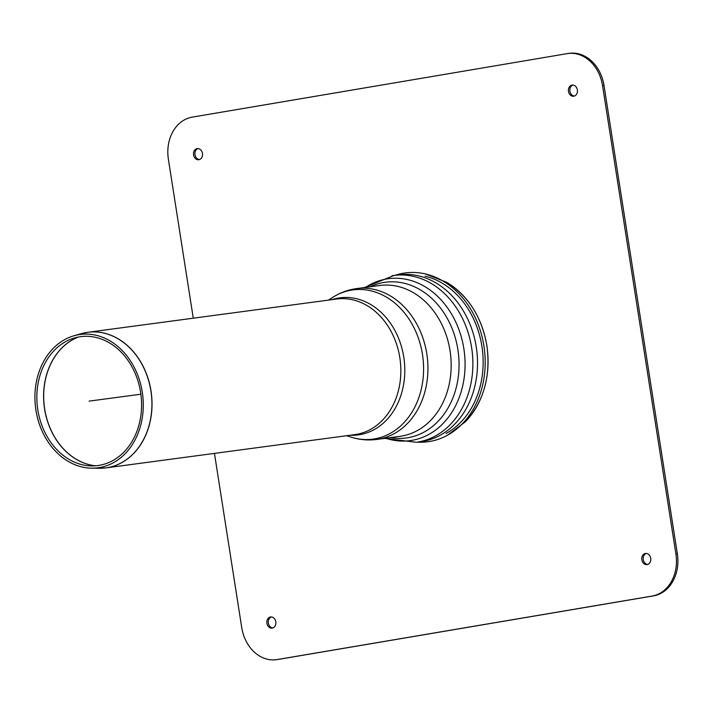 <?xml version="1.0" encoding="UTF-8"?>
<svg xmlns="http://www.w3.org/2000/svg" width="713" height="713" viewBox="0 0 713 713"><rect width="100%" height="100%" fill="white"/><g stroke="black" fill="none" stroke-linecap="round" stroke-linejoin="round"><path stroke-width="1.07" d="M276.332 659.685A37.486 30.053 82.4 0 0 277.161 659.561L652.065 596.068A37.486 30.053 82.4 0 0 675.906 554.019L602.556 85.64L604 85.444L677.35 553.823A37.486 30.053 82.4 0 1 653.509 595.872L278.605 659.365A37.486 30.053 82.4 0 1 277.776 659.489L276.332 659.685A37.486 30.053 82.4 0 1 241.725 627.556L214.453 453.388M572.913 85.061A5.624 4.51 -97.6 0 0 569.901 91.068A5.624 4.51 -97.6 0 0 574.384 96.059M573.796 96.21A5.624 4.51 82.4 0 1 573.671 96.228A5.624 4.51 82.4 0 1 568.457 91.255A5.624 4.51 82.4 0 1 572.183 85.088A5.624 4.51 82.4 0 1 577.378 89.981A5.624 4.51 82.4 0 1 573.796 96.21M604 85.444A37.486 30.053 -97.6 0 0 569.402 53.315L567.958 53.511A37.486 30.053 -97.6 0 0 567.129 53.635L192.216 117.128A37.486 30.053 -97.6 0 0 168.375 159.177L193.276 318.185M602.556 85.64A37.486 30.053 -97.6 0 0 567.958 53.511M647.725 564.446A5.624 4.51 82.4 0 1 643.242 559.447A5.624 4.51 82.4 0 1 646.254 553.44M645.399 553.484A5.624 4.51 -97.6 0 0 641.816 559.714A5.624 4.51 -97.6 0 0 647.012 564.616A5.624 4.51 -97.6 0 0 650.737 558.439A5.624 4.51 -97.6 0 0 645.523 553.466A5.624 4.51 -97.6 0 0 645.399 553.484M198 148.554A5.624 4.51 -97.6 0 0 194.988 154.561A5.624 4.51 -97.6 0 0 199.471 159.56M198.882 159.712A5.624 4.51 82.4 0 1 198.758 159.73A5.624 4.51 82.4 0 1 193.544 154.748A5.624 4.51 82.4 0 1 197.269 148.58A5.624 4.51 82.4 0 1 202.474 153.482A5.624 4.51 82.4 0 1 198.882 159.712M272.821 627.939A5.624 4.51 82.4 0 1 268.338 622.939A5.624 4.51 82.4 0 1 271.35 616.941M270.494 616.977A5.624 4.51 -97.6 0 0 266.903 623.207A5.624 4.51 -97.6 0 0 272.108 628.108A5.624 4.51 -97.6 0 0 275.833 621.932A5.624 4.51 -97.6 0 0 270.619 616.959A5.624 4.51 -97.6 0 0 270.494 616.977M79.161 336.892A65.017 52.129 -97.6 0 0 74.589 337.935A65.017 52.129 -97.6 0 0 37.548 408.032A65.017 52.129 -97.6 0 0 91.71 465.928A65.017 52.129 -97.6 0 0 141.219 397.105A65.017 52.129 -97.6 0 0 79.161 336.892M78.697 334.7A67.254 53.93 -97.6 0 0 73.974 335.77A67.254 53.93 -97.6 0 0 35.65 408.282A67.254 53.93 -97.6 0 0 91.683 468.174A67.254 53.93 -97.6 0 0 142.894 396.981A67.254 53.93 -97.6 0 0 78.697 334.7M417.39 442.131A85.15 68.27 -97.6 0 0 447.131 435.429A85.15 68.27 -97.6 0 0 483.922 345.939A85.15 68.27 -97.6 0 0 425.536 273.97A85.15 68.27 -97.6 0 0 403.415 273.222A85.15 68.27 -97.6 0 0 395.082 275.316M446.062 433.451A82.958 66.514 -97.6 0 0 481.899 346.268A82.958 66.514 -97.6 0 0 425.028 276.163M140.889 394.209L89.098 401.134M675.906 554.019L677.35 553.823M652.065 596.068L653.509 595.872M277.161 659.561L278.605 659.365M95.631 465.803A66.157 53.047 82.4 0 1 44.402 407.114A66.157 53.047 82.4 0 1 78.403 337.026M78.323 337.044A66.149 53.038 -97.6 0 0 44.313 407.123A66.149 53.038 -97.6 0 0 95.542 465.803M73.974 335.77L81.442 333.631A68.395 54.839 82.4 0 1 86.246 332.534A68.395 54.839 82.4 0 1 150.906 390.947A68.395 54.839 82.4 0 1 99.446 468.281L105.987 467.888A68.403 54.848 -97.6 0 0 151.004 390.929A68.403 54.848 -97.6 0 0 87.851 332.285A68.403 54.848 -97.6 0 0 86.335 332.516A68.403 54.848 -97.6 0 0 84.633 332.837M102.734 468.2A68.403 54.848 -97.6 0 0 105.987 467.888L354.807 434.618A68.403 54.848 82.4 0 0 400.1 359.548A68.403 54.848 82.4 0 0 336.679 299.014L87.851 332.285L81.442 333.631M332.053 299.629A69.143 55.436 82.4 0 1 338.408 298.07A69.143 55.436 82.4 0 1 404.494 363.069A69.143 55.436 82.4 0 1 350.19 435.233M328.47 300.111L332.49 297.517A75.284 60.364 82.4 0 1 332.508 297.508A75.284 60.364 82.4 0 1 351.295 290.146A75.284 60.364 82.4 0 1 423.593 368.969A75.284 60.364 82.4 0 1 351.188 437.167A75.284 60.364 82.4 0 1 351.161 437.158L346.607 435.714M354.869 288.854A76.086 61.006 82.4 0 1 356.553 288.605A76.086 61.006 82.4 0 1 427.105 355.93A76.086 61.006 82.4 0 1 376.722 439.44C368.077 440.563 359.566 439.805 351.188 437.167M332.508 297.508C339.905 292.758 347.917 289.79 356.553 288.605L379.797 285.494A76.086 61.006 82.4 0 1 450.349 352.828A76.086 61.006 82.4 0 1 399.966 436.329L376.722 439.44M370.127 286.786A78.564 62.994 82.4 0 1 383.612 282.517A78.564 62.994 82.4 0 1 458.976 360.52A78.564 62.994 82.4 0 1 390.305 437.622M365.537 287.401A81.692 65.498 82.4 0 1 386.615 278.961A81.692 65.498 82.4 0 1 465.072 364.985A81.692 65.498 82.4 0 1 385.706 438.237M392.07 275.753A84.152 67.468 82.4 0 1 393.933 275.468A84.152 67.468 82.4 0 1 471.961 349.931A84.152 67.468 82.4 0 1 416.24 442.283L384.735 438.37M364.566 287.526L393.933 275.468L398.576 274.853A84.152 67.468 82.4 0 1 476.605 349.317A84.152 67.468 82.4 0 1 420.884 441.659L416.24 442.283M465.081 422.016A82.69 66.3 -97.6 0 0 465.313 421.784A82.69 66.3 -97.6 0 0 486.819 345.618A82.69 66.3 -97.6 0 0 446.668 282.357A82.69 66.3 -97.6 0 0 446.383 282.188L425.536 273.97M91.683 468.174L99.446 468.281M465.072 422.025L447.131 435.429M446.668 282.357C468.334 295.779 481.738 316.866 486.881 345.618C490.909 376.446 483.717 401.838 465.313 421.784"/></g></svg>
